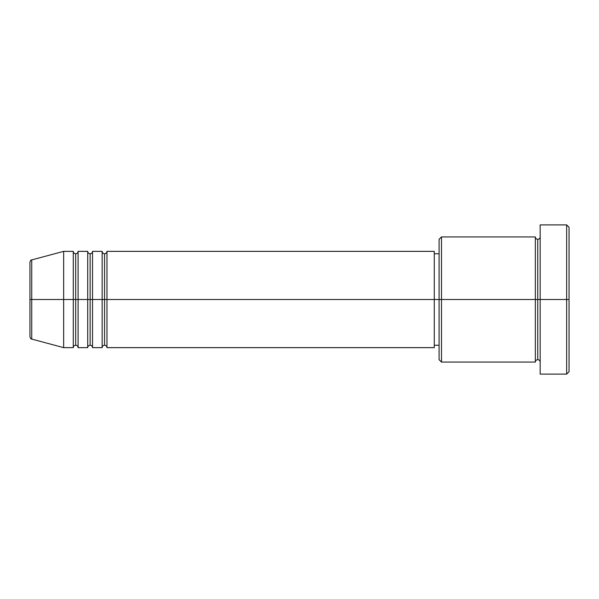 <?xml version="1.0" encoding="UTF-8"?>
<svg xmlns="http://www.w3.org/2000/svg" width="599" height="599" viewBox="0 0 599 599"><rect width="100%" height="100%" fill="white"/><g stroke="black" fill="none" stroke-linecap="round" stroke-linejoin="round"><path stroke-width="0.9" d="M29.95 299.5L29.95 336.758C30.407 338.413 31.006 339.184 31.732 339.086L31.732 299.5L31.732 339.086L31.732 299.5L29.95 299.5L29.95 262.242L29.95 299.5L63.644 299.5L31.732 299.5L31.732 259.914C31.006 259.816 30.407 260.587 29.95 262.242L29.95 299.5M540.171 362.073C540.021 360.62 539.22 359.819 537.76 359.67C536.307 359.819 535.506 360.62 535.356 362.073L535.356 236.927L535.356 299.5L537.76 299.5L537.76 239.33L537.76 299.5L537.76 239.33L537.76 299.5L540.171 299.5L540.171 374.105L540.171 224.895L540.171 299.5L566.647 299.5L566.647 374.105L566.647 299.5L569.05 299.5L569.05 227.298L569.05 371.702L569.05 299.5L441.493 299.5L441.493 362.073L441.493 299.5L434.275 299.5L434.275 347.637L434.275 299.5L106.966 299.5L106.966 251.363L106.966 299.5L104.555 299.5L104.555 253.774L104.555 299.5L102.152 299.5L102.152 251.363L102.152 299.5L92.523 299.5L92.523 251.363L92.523 299.5L90.12 299.5L90.12 253.774L90.12 299.5L87.709 299.5L87.709 251.363L87.709 299.5L78.087 299.5L78.087 251.363L78.087 299.5L75.676 299.5L75.676 253.774L75.676 299.5L73.273 299.5L73.273 251.363L73.273 299.5L63.644 299.5L63.644 347.637L63.644 299.5L73.273 299.5L73.273 251.363L63.644 251.363L63.644 299.5L63.644 251.363L31.732 259.914M106.966 347.637C106.817 346.177 106.016 345.376 104.555 345.226C103.103 345.376 102.302 346.177 102.152 347.637L102.152 299.5L104.555 299.5L104.555 253.774L104.555 345.226L104.555 299.5L104.555 345.226L104.555 299.5L106.966 299.5L106.966 347.637L434.275 347.637M92.523 347.637C92.373 346.177 91.572 345.376 90.12 345.226C88.659 345.376 87.858 346.177 87.709 347.637L87.709 299.5L90.12 299.5L90.12 253.774L90.12 345.226L90.12 299.5L90.12 345.226L90.12 299.5L92.523 299.5L92.523 347.637L102.152 347.637M78.087 347.637C77.937 346.177 77.136 345.376 75.676 345.226C74.224 345.376 73.422 346.177 73.273 347.637L73.273 299.5L75.676 299.5L75.676 253.774L75.676 345.226L75.676 299.5L75.676 345.226L75.676 299.5L78.087 299.5L78.087 347.637L87.709 347.637M73.273 251.363C73.422 252.823 74.224 253.624 75.676 253.774C77.136 253.624 77.937 252.823 78.087 251.363L78.087 299.5L87.709 299.5L87.709 251.363C87.858 252.823 88.659 253.624 90.12 253.774C91.572 253.624 92.373 252.823 92.523 251.363L92.523 299.5L102.152 299.5L102.152 251.363C102.302 252.823 103.103 253.624 104.555 253.774C106.016 253.624 106.817 252.823 106.966 251.363L106.966 299.5L434.275 299.5L434.275 251.363L434.275 299.5L439.089 299.5L439.089 359.67L439.089 239.33L439.089 299.5L535.356 299.5L535.356 236.927L441.493 236.927L441.493 299.5L441.493 236.927L439.089 239.33M566.647 299.5L566.647 224.895L566.647 299.5M535.356 299.5L535.356 362.073L535.356 299.5M537.76 299.5L537.76 359.67L537.76 299.5M73.273 299.5L73.273 347.637L73.273 299.5M78.087 299.5L78.087 347.637L78.087 299.5M87.709 299.5L87.709 347.637L87.709 299.5M92.523 299.5L92.523 347.637L92.523 299.5M102.152 299.5L102.152 347.637L102.152 299.5M106.966 299.5L106.966 347.637L106.966 299.5M535.356 362.073L441.493 362.073L439.089 359.67M540.171 374.105L566.647 374.105L569.05 371.702M535.356 236.927C535.506 238.38 536.307 239.181 537.76 239.33C539.22 239.181 540.021 238.38 540.171 236.927M439.089 345.226L434.275 345.226M73.273 347.637L63.644 347.637L31.732 339.086M87.709 251.363L78.087 251.363M569.05 227.298L566.647 224.895L540.171 224.895M439.089 253.774L434.275 253.774M434.275 251.363L106.966 251.363M102.152 251.363L92.523 251.363"/></g></svg>
